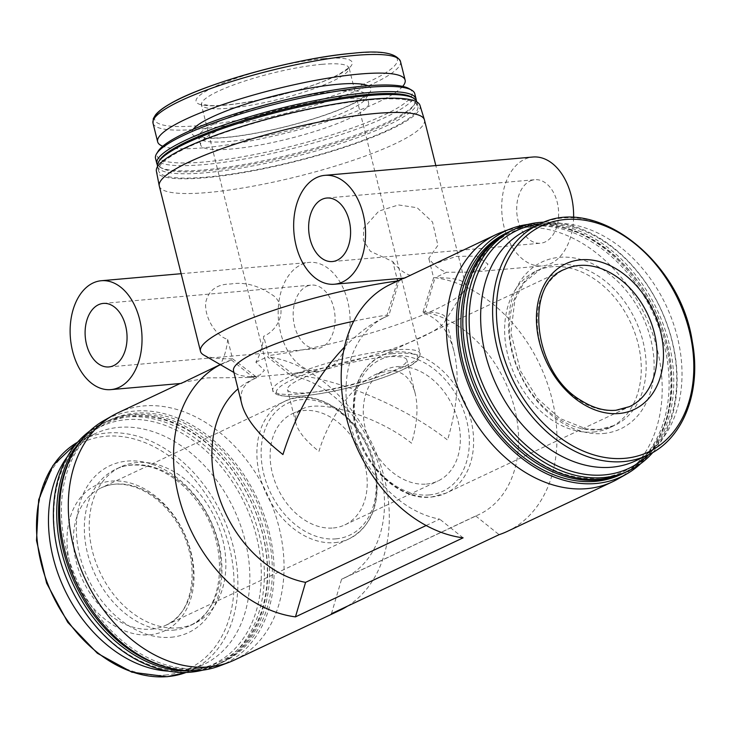 <?xml version="1.0" encoding="UTF-8"?>
<svg xmlns="http://www.w3.org/2000/svg" width="730" height="730" viewBox="0 0 730 730"><rect width="100%" height="100%" fill="white"/><g stroke="black" fill="none" stroke-linecap="round" stroke-linejoin="round"><path stroke-width="0.55" stroke-dasharray="3.65 2.74" d="M426.457 484.063A61.484 45.187 64.8 0 0 438.036 480.961A61.484 45.187 64.8 0 0 452.691 406.081A61.484 45.187 64.8 0 0 385.595 369.727A61.484 45.187 64.8 0 0 367.856 437.124A61.484 45.187 64.8 0 0 426.457 484.063M333.318 527.972A61.484 45.187 64.8 0 0 344.898 524.87A61.484 45.187 64.8 0 0 359.543 449.99A61.484 45.187 64.8 0 0 292.456 413.636A61.484 45.187 64.8 0 0 274.708 481.033A61.484 45.187 64.8 0 0 333.318 527.972M375.439 374.517L388.333 370.803C401.911 370.037 410.862 377.556 415.169 393.361C418.427 407.294 417.222 423.911 411.547 443.22C379.226 417.186 321.081 398.835 302.612 408.855C296.562 411.802 294.309 416.556 295.851 423.117C298.178 431.603 305.879 441.02 318.955 451.377C328.856 417.733 353.174 384.637 375.439 374.517L385.595 369.727M617.653 479.126A136.638 100.412 64.8 0 0 645.137 315.351A136.638 100.412 64.8 0 0 501.309 232.341M234.44 660.029A136.638 100.412 64.8 0 0 266.998 493.626A136.638 100.412 64.8 0 0 117.904 412.842M347.471 606.155A136.638 100.412 64.8 0 0 381.042 466.297A136.638 100.412 64.8 0 0 267.399 356.76L290.796 375.476L292.42 374.709L292.155 373.623L268.549 355.592L263.712 336.202A54.659 35.788 85 0 1 255.874 362.199L264.388 370.302L259.871 375.037L248.72 377.483L207.493 377.894L182.08 382.593L181.086 383.442M507.341 531.376A136.638 100.412 64.8 0 0 550.42 392.968A136.638 100.412 64.8 0 0 435.043 277.728L446.568 272.29A54.659 35.788 85 0 1 428.775 258.384L437.881 245.344L432.525 222.002L417.131 207.731L398.498 204.947L378.834 211.098L363.704 228.052L363.385 240.471L370.393 251.302L392.767 261.559L397.047 278.723M344.396 347.133C357.344 333.856 370.338 324.111 383.369 317.906L388.907 315.415L399.036 280.895L410.561 275.465L404.621 278.048M431.886 264.826L456.268 256.358L476.927 256.12L487.969 264.105L484.036 269.343L472.237 272.098L446.568 272.29M399.036 280.895A136.638 100.412 64.8 0 0 390.805 284.189M208.351 370.21L231.383 359.936A136.638 100.412 64.8 0 0 223.152 363.23A136.638 100.412 64.8 0 0 220.332 364.635M255.874 362.199L267.399 356.76M424.449 119.93A136.638 24.2 -14 0 1 297.721 176.468A136.638 24.2 -14 0 1 159.286 186.04M292.42 374.709C337.817 378.277 405.679 406.856 447.554 440.053C457.646 405.716 459.791 376.169 453.996 351.413C448.676 330.909 438.438 318.107 423.291 313.006L423.026 311.929L433.611 277.774L428.775 258.384M433.611 277.774A136.638 24.2 -14 0 1 465.658 285.211A136.638 24.2 -14 0 1 464.545 289.974A136.638 24.2 -14 0 1 268.549 355.592M203.716 355.008A136.638 24.2 -14 0 0 232.541 358.759L227.705 339.377C216.463 336.402 204.272 318.07 205.705 302.548C208.47 290.294 216.856 284.107 230.853 283.988C245.152 281.616 259.707 285.777 274.526 296.471C288.971 310.569 276.661 331.137 263.712 336.202M426.165 525.509L439.697 519.13A109.308 80.327 64.8 0 1 350.592 425.207A109.308 80.327 64.8 0 1 385.695 316.811A109.308 80.327 64.8 0 1 388.907 315.415M231.383 359.936L254.788 378.642L256.412 377.875L253.903 378.943C243.136 384.199 239.13 392.649 241.867 404.301M254.788 378.642A109.308 80.327 64.8 0 0 251.576 380.047A109.308 80.327 64.8 0 0 238.016 388.862M463.103 537.837L439.697 519.13M423.291 313.006L424.915 312.239L435.043 277.728M331.457 613.702L341.585 579.191L475.714 515.955A109.308 80.327 64.8 0 0 478.926 514.559A109.308 80.327 64.8 0 0 514.029 406.163A109.308 80.327 64.8 0 0 424.915 312.239M341.585 579.191A109.308 80.327 64.8 0 0 344.797 577.786A109.308 80.327 64.8 0 0 379.91 469.39A109.308 80.327 64.8 0 0 290.796 375.476M227.705 339.377A54.659 35.788 85 0 1 219.867 365.365M256.412 377.875L256.139 376.799A109.308 19.354 -14 0 1 236.091 373.76A109.308 19.354 -14 0 1 233.518 370.813M232.541 358.759L256.139 376.799M410.561 275.465A54.659 35.788 85 0 1 392.767 261.559M387.283 316.181L387.019 315.095L397.604 280.94M149.696 634.799A80.464 59.13 64.8 0 0 173.43 514.915A80.464 59.13 64.8 0 0 68.492 524.158A80.464 59.13 64.8 0 0 149.696 634.799M168.447 671.135A127.531 93.714 64.8 0 0 179.525 670.961A127.531 93.714 64.8 0 0 203.551 664.528A127.531 93.714 64.8 0 0 233.929 509.211A127.531 93.714 64.8 0 0 94.781 433.821A127.531 93.714 64.8 0 0 67.352 456.688M178.156 627.864A86.541 63.592 64.8 0 0 194.454 623.493A86.541 63.592 64.8 0 0 215.067 518.099A86.541 63.592 64.8 0 0 120.642 466.945A86.541 63.592 64.8 0 0 95.666 561.79A86.541 63.592 64.8 0 0 178.156 627.864M188.851 670.751A131.455 96.597 64.8 0 0 227.614 474.902A131.455 96.597 64.8 0 0 56.183 490.003A131.455 96.597 64.8 0 0 188.851 670.751M202.575 670.186A133.599 98.176 64.8 0 0 215.834 665.441A133.599 98.176 64.8 0 0 247.671 502.733A133.599 98.176 64.8 0 0 101.89 423.756A133.599 98.176 64.8 0 0 89.799 430.974M190.311 670.852A133.599 98.176 64.8 0 0 194.016 670.605A133.599 98.176 64.8 0 0 219.173 663.871A133.599 98.176 64.8 0 0 251.01 501.163A133.599 98.176 64.8 0 0 105.229 422.177A133.599 98.176 64.8 0 0 81.477 440.007M194.582 668.716A132.084 97.063 64.8 0 0 233.545 471.936A132.084 97.063 64.8 0 0 61.283 487.102A132.084 97.063 64.8 0 0 194.582 668.716M166.34 667.083A133.599 98.176 64.8 0 0 195.877 669.729A133.599 98.176 64.8 0 0 221.044 662.995A133.599 98.176 64.8 0 0 252.872 500.278A133.599 98.176 64.8 0 0 107.091 421.301A133.599 98.176 64.8 0 0 69.131 460.895M198.669 668.415A133.599 98.176 64.8 0 0 223.836 661.672A133.599 98.176 64.8 0 0 255.664 498.964A133.599 98.176 64.8 0 0 109.892 419.987A133.599 98.176 64.8 0 0 71.33 566.416A133.599 98.176 64.8 0 0 198.669 668.415M219.566 665.924A135.844 99.818 64.8 0 0 257.152 498.261A135.844 99.818 64.8 0 0 103.897 420.571M475.714 515.955L499.11 534.67M640.703 463.632A135.844 99.818 64.8 0 0 653.925 311.208A135.844 99.818 64.8 0 0 527.927 224.42M620.61 474.619A133.599 98.176 64.8 0 0 652.438 311.911A133.599 98.176 64.8 0 0 506.666 232.925M624.332 472.858A133.599 98.176 64.8 0 0 655.23 310.588A133.599 98.176 64.8 0 0 510.389 231.173M598.81 478.15A132.084 97.063 64.8 0 0 637.764 281.36A132.084 97.063 64.8 0 0 465.503 296.535A132.084 97.063 64.8 0 0 598.81 478.15M625.263 472.42A133.599 98.176 64.8 0 0 657.091 309.712A133.599 98.176 64.8 0 0 511.319 230.735M652.894 452.408A133.599 98.176 64.8 0 0 660.431 308.133A133.599 98.176 64.8 0 0 544.343 222.148M648.541 454.726A131.455 96.597 64.8 0 0 660.322 308.188A131.455 96.597 64.8 0 0 539.78 224.037M593.554 432.023A86.541 63.592 64.8 0 0 609.851 427.652A86.541 63.592 64.8 0 0 630.464 322.268A86.541 63.592 64.8 0 0 536.048 271.104A86.541 63.592 64.8 0 0 511.073 365.958A86.541 63.592 64.8 0 0 593.554 432.023M635.711 460.785A127.531 93.714 64.8 0 0 666.098 305.469A127.531 93.714 64.8 0 0 526.951 230.078M423.026 311.929A109.308 19.354 -14 0 1 445.647 317.915A109.308 19.354 -14 0 1 444.762 321.729A109.308 19.354 -14 0 1 292.155 373.623M353.685 321.209A109.308 19.354 -14 0 1 387.019 315.095M419.996 105.403A135.844 24.053 -14 0 1 294.071 161.832A135.844 24.053 -14 0 1 156.393 171.13M370.22 99.846A133.599 23.661 -14 0 1 417.888 106.169A133.599 23.661 -14 0 1 293.98 161.449A133.599 23.661 -14 0 1 158.62 170.811A133.599 23.661 -14 0 1 229.996 130.761A133.599 23.661 -14 0 1 370.22 99.846M416.803 101.817A133.599 23.661 -14 0 1 292.894 157.096A133.599 23.661 -14 0 1 157.534 166.458M411.857 97.172A132.084 23.387 -14 0 1 413.892 105.339A132.084 23.387 -14 0 1 292.465 155.38A132.084 23.387 -14 0 1 161.759 168.201A132.084 23.387 -14 0 1 159.724 160.034M416.182 100.43A133.599 23.661 -14 0 1 414.996 103.578A133.599 23.661 -14 0 1 292.164 154.194A133.599 23.661 -14 0 1 159.961 167.161A133.599 23.661 -14 0 1 157.434 164.944M414.786 93.723A133.599 23.661 -14 0 1 290.868 148.993A133.599 23.661 -14 0 1 155.517 158.364M409.092 88.64A131.455 23.278 -14 0 1 290.266 146.575A131.455 23.278 -14 0 1 158.154 151.21M337.725 98.961A86.541 15.321 -14 0 1 368.604 103.058A86.541 15.321 -14 0 1 288.341 138.855A86.541 15.321 -14 0 1 200.668 144.923A86.541 15.321 -14 0 1 246.904 118.99A86.541 15.321 -14 0 1 337.725 98.961M402.686 86.405A127.531 22.584 -14 0 1 286.844 132.851A127.531 22.584 -14 0 1 162.763 146.228M323.518 58.674A80.464 14.253 -14 0 1 301.946 88.96A80.464 14.253 -14 0 1 197 98.203A80.464 14.253 -14 0 1 323.518 58.674M573.607 217.65A54.659 35.788 85 0 1 542.463 265.912A54.659 35.788 85 0 1 502.833 221.007A54.659 35.788 85 0 1 524.651 159.277A54.659 35.788 85 0 1 532.864 157.023M530.071 181.022A31.883 20.878 85 0 1 534.862 179.708A31.883 20.878 85 0 1 558.459 209.638A31.883 20.878 85 0 1 540.465 243.227A31.883 20.878 85 0 1 517.342 217.029A31.883 20.878 85 0 1 530.071 181.022M301.116 264.661A54.659 35.788 85 0 1 309.337 262.408A54.659 35.788 85 0 1 349.779 313.708A54.659 35.788 85 0 1 318.928 371.296A54.659 35.788 85 0 1 279.298 326.392A54.659 35.788 85 0 1 301.116 264.661M306.536 286.406A31.883 20.878 85 0 1 311.336 285.092A31.883 20.878 85 0 1 334.924 315.022A31.883 20.878 85 0 1 316.929 348.612A31.883 20.878 85 0 1 293.807 322.414A31.883 20.878 85 0 1 306.536 286.406M384.892 357.025A61.484 10.886 -14 0 1 406.838 359.936A61.484 10.886 -14 0 1 349.807 385.376A61.484 10.886 -14 0 1 287.51 389.683A61.484 10.886 -14 0 1 320.361 371.26A61.484 10.886 -14 0 1 384.892 357.025M165.126 675.067A125.022 91.871 64.8 0 0 202 488.808A125.022 91.871 64.8 0 0 38.955 503.171A125.022 91.871 64.8 0 0 165.126 675.067M203.551 664.528L186.159 672.449A127.531 93.714 64.8 0 0 191.57 670.167A127.531 93.714 64.8 0 0 221.957 514.851A127.531 93.714 64.8 0 0 82.809 439.469A127.531 93.714 64.8 0 0 77.59 442.207L94.781 433.821M171.121 637.254A92.226 67.771 64.8 0 0 198.323 499.84A92.226 67.771 64.8 0 0 78.046 510.434A92.226 67.771 64.8 0 0 171.121 637.254M173.266 630.163A86.541 63.592 64.8 0 0 189.563 625.802A86.541 63.592 64.8 0 0 210.176 520.408A86.541 63.592 64.8 0 0 115.76 469.253A86.541 63.592 64.8 0 0 90.776 564.098A86.541 63.592 64.8 0 0 173.266 630.163M598.445 429.714A86.541 63.592 64.8 0 0 614.742 425.353A86.541 63.592 64.8 0 0 635.356 319.959A86.541 63.592 64.8 0 0 540.939 268.804A86.541 63.592 64.8 0 0 515.964 363.649A86.541 63.592 64.8 0 0 598.445 429.714M603.29 433.51A92.226 67.771 64.8 0 0 630.492 296.097A92.226 67.771 64.8 0 0 510.206 306.691A92.226 67.771 64.8 0 0 603.29 433.51M647.683 455.137A127.531 93.714 64.8 0 0 678.07 299.82A127.531 93.714 64.8 0 0 538.923 224.429M335.827 91.35A86.541 15.321 -14 0 1 366.706 95.447A86.541 15.321 -14 0 1 286.443 131.245A86.541 15.321 -14 0 1 198.77 137.313A86.541 15.321 -14 0 1 245.006 111.38A86.541 15.321 -14 0 1 335.827 91.35M367.938 85.748A92.226 16.334 -14 0 1 285.339 126.792A92.226 16.334 -14 0 1 193.131 129.329M400.478 61.448A127.531 22.584 -14 0 1 282.2 114.218A127.531 22.584 -14 0 1 152.999 123.151M352.727 53.29A125.022 22.137 -14 0 1 325.817 98.231A125.022 22.137 -14 0 1 154.705 117.731M151.402 629.132A75.911 55.781 64.8 0 0 165.701 625.3A75.911 55.781 64.8 0 0 183.787 532.854A75.911 55.781 64.8 0 0 100.959 487.978A75.911 55.781 64.8 0 0 79.05 571.17A75.911 55.781 64.8 0 0 151.402 629.132M334.887 542.627A75.911 55.781 64.8 0 0 349.186 538.795A75.911 55.781 64.8 0 0 367.272 446.349A75.911 55.781 64.8 0 0 284.445 401.473A75.911 55.781 64.8 0 0 262.535 484.674A75.911 55.781 64.8 0 0 334.887 542.627M336.028 538.849A72.872 53.555 64.8 0 0 357.527 430.271A72.872 53.555 64.8 0 0 262.481 438.648A72.872 53.555 64.8 0 0 336.028 538.849M429.167 494.94A72.872 53.555 64.8 0 0 450.666 386.362A72.872 53.555 64.8 0 0 355.62 394.738A72.872 53.555 64.8 0 0 429.167 494.94M431.759 496.957A75.911 55.781 64.8 0 0 446.048 493.133A75.911 55.781 64.8 0 0 464.134 400.679A75.911 55.781 64.8 0 0 381.306 355.802A75.911 55.781 64.8 0 0 359.397 439.004A75.911 55.781 64.8 0 0 431.759 496.957M615.235 410.452A75.911 55.781 64.8 0 0 629.534 406.628L446.048 493.133L431.302 497.084C397.923 501.346 358.95 462.565 353.986 420.434C350.674 389.154 359.78 367.61 381.306 355.802L564.792 269.306A75.911 55.781 64.8 0 0 542.883 352.499A75.911 55.781 64.8 0 0 615.235 410.452M391.882 353.731A72.872 12.903 -14 0 1 372.337 381.16A72.872 12.903 -14 0 1 277.3 389.537A72.872 12.903 -14 0 1 391.882 353.731M393.023 349.953A75.911 13.441 -14 0 1 420.106 353.548A75.911 13.441 -14 0 1 349.707 384.956A75.911 13.441 -14 0 1 272.792 390.276A75.911 13.441 -14 0 1 313.352 367.518A75.911 13.441 -14 0 1 393.023 349.953M321.811 64.34A75.911 13.441 -14 0 1 348.894 67.926A75.911 13.441 -14 0 1 278.495 99.335A75.911 13.441 -14 0 1 201.58 104.655A75.911 13.441 -14 0 1 242.141 81.906A75.911 13.441 -14 0 1 321.811 64.34M344.898 524.87L438.036 480.961M292.456 413.636L302.612 408.855M180.109 383.524L182.08 382.593M220.268 364.589L223.152 363.23M403.644 278.139L405.615 277.208M465.658 285.211L435.828 165.573M251.576 380.047L253.903 378.943M383.369 317.906L385.695 316.811M344.797 577.786L478.926 514.559M194.454 623.493L189.563 625.802C224.712 612.178 230.963 544.963 197.31 501.665C187.291 488.151 175.766 478.159 162.735 471.68C152.15 465.64 130.789 461.515 115.76 469.253L120.642 466.945M215.834 665.441L219.173 663.871M101.89 423.756L105.229 422.177M221.044 662.995L223.836 661.672M107.091 421.301L109.892 419.987M609.851 427.652L614.742 425.353L599.303 429.477L586.336 428.966L559.937 418.5L537.426 398.37L520.517 371.004L510.909 332.807L514.887 299.774L523.748 282.911L540.939 268.804L536.048 271.104M453.996 351.413L445.647 317.915M236.091 373.76L233.947 372.51M444.762 321.729L464.545 289.974M417.888 106.169L416.83 101.944M158.62 170.811L157.571 166.586M413.892 105.339L414.996 103.578M161.759 168.201L159.961 167.161M368.604 103.058L366.725 94.133L360.428 99.389C351.413 105.029 337.114 111.06 317.541 117.503C292.529 125.523 267.691 131.446 243.026 135.269C227.295 137.596 215.104 138.463 206.462 137.879L198.14 136.163L200.668 144.923M472.237 272.098L542.463 265.912M248.711 377.483L318.928 371.296M181.14 273.695L309.337 262.408M332.405 261.55L540.465 243.227M326.812 198.031L534.862 179.708M108.87 366.935L316.929 348.612M103.277 303.415L311.336 285.092M165.701 625.3C196.598 613.328 202.146 554.38 172.618 516.384C152.971 488.881 121.536 477.466 100.959 487.978L284.445 401.473C318.435 383.14 370.283 423.701 376.342 473.003C380.084 504.822 371.032 526.75 349.186 538.795L165.701 625.3M415.169 393.361L406.838 359.936M295.851 423.117L287.51 389.683M420.106 353.548L419.467 357.864L417.396 360.593C414.822 363.166 410.634 365.885 404.831 368.75C390.952 375.485 372.765 381.699 350.254 387.393C327.788 392.904 308.872 395.952 293.487 396.527L280.384 395.715C275.027 394.072 272.5 392.256 272.792 390.276L201.17 103.879L208.661 105.458C215.788 105.95 225.734 105.293 238.491 103.496C258.84 100.503 279.754 95.703 301.234 89.096C317.696 83.932 330.471 78.886 339.578 73.958L347.562 68.62L348.894 67.041L420.106 353.548"/><path stroke-width="1.09" d="M527.927 224.42A135.844 99.818 64.8 0 0 510.927 228.682L501.309 232.341A136.638 100.412 64.8 0 0 496.053 234.567A136.638 100.412 64.8 0 0 456.615 384.327A136.638 100.412 64.8 0 0 586.856 488.644A136.638 100.412 64.8 0 0 612.589 481.754A136.638 100.412 64.8 0 0 617.653 479.126L626.595 474.026A135.844 99.818 64.8 0 0 640.703 463.632M180.109 383.524L117.904 412.842A136.638 100.412 64.8 0 0 112.849 415.479A136.638 100.412 64.8 0 0 79.816 566.234A136.638 100.412 64.8 0 0 208.707 666.919A136.638 100.412 64.8 0 0 229.193 662.265A136.638 100.412 64.8 0 0 234.44 660.029L339.687 610.408A136.638 100.412 64.8 0 0 347.471 606.155M612.589 481.754L507.341 531.376A136.638 100.412 64.8 0 1 499.11 534.67L331.457 613.702A136.638 100.412 64.8 0 0 339.687 610.408M404.621 278.048L496.053 234.567M403.644 278.139L390.805 284.189A136.638 100.412 64.8 0 0 347.726 422.588A136.638 100.412 64.8 0 0 463.103 537.837L295.449 616.877A136.638 100.412 64.8 0 1 180.666 503.663A136.638 100.412 64.8 0 1 220.332 364.635M110.869 389.619A54.659 35.788 85 0 1 71.248 344.715A54.659 35.788 85 0 1 93.066 282.985A54.659 35.788 85 0 1 101.278 280.731A54.659 35.788 85 0 1 141.72 332.041A54.659 35.788 85 0 1 110.869 389.619L181.086 383.442L220.268 364.589M233.947 372.51L203.716 355.008A136.638 24.2 -14 0 1 200.494 351.322L159.286 186.04A136.638 24.2 -14 0 1 159.24 185.821A136.638 24.2 -14 0 1 232.843 144.896A136.638 24.2 -14 0 1 375.695 113.469A136.638 24.2 -14 0 1 424.385 119.711A136.638 24.2 -14 0 1 424.449 119.93L435.828 165.573M200.494 351.322A136.638 24.2 -14 0 1 263.311 313.891A136.638 24.2 -14 0 1 397.604 280.94L397.047 278.723M238.016 388.862A109.308 80.327 64.8 0 0 219.666 498.836A109.308 80.327 64.8 0 0 305.578 582.358L426.165 525.509M344.396 347.133C316.729 376.47 296.243 412.277 282.939 454.553C259.697 436.138 246.01 419.394 241.867 404.301L233.518 370.813A109.308 19.354 -14 0 1 353.685 321.209M305.578 582.358L295.449 616.877M67.352 456.688A127.531 93.714 64.8 0 0 64.404 589.137A127.531 93.714 64.8 0 0 168.447 671.135M89.799 430.974A133.599 98.176 64.8 0 0 66.786 579.091A133.599 98.176 64.8 0 0 190.676 672.184A133.599 98.176 64.8 0 0 202.575 670.186M81.477 440.007A133.599 98.176 64.8 0 0 73.401 584.894A133.599 98.176 64.8 0 0 190.311 670.852M69.131 460.895A133.599 98.176 64.8 0 0 166.34 667.083M112.849 415.479L103.897 420.571A135.844 99.818 64.8 0 0 71.056 570.449A135.844 99.818 64.8 0 0 199.208 670.551A135.844 99.818 64.8 0 0 219.566 665.924L229.193 662.265M510.927 228.682A135.844 99.818 64.8 0 0 465.247 376.16A135.844 99.818 64.8 0 0 595.981 483.497A135.844 99.818 64.8 0 0 626.595 474.026M510.389 231.173A133.599 98.176 64.8 0 0 509.458 231.611L506.666 232.925A133.599 98.176 64.8 0 0 468.103 379.363A133.599 98.176 64.8 0 0 595.443 481.353A133.599 98.176 64.8 0 0 620.61 474.619L623.402 473.305A133.599 98.176 64.8 0 0 624.332 472.858M509.458 231.611A133.599 98.176 64.8 0 0 470.896 378.04A133.599 98.176 64.8 0 0 598.235 480.039A133.599 98.176 64.8 0 0 623.402 473.305M544.343 222.148A133.599 98.176 64.8 0 0 514.659 229.156L511.319 230.735A133.599 98.176 64.8 0 0 472.757 377.164A133.599 98.176 64.8 0 0 600.106 479.163A133.599 98.176 64.8 0 0 625.263 472.42L628.603 470.85A133.599 98.176 64.8 0 0 652.894 452.408M514.659 229.156A133.599 98.176 64.8 0 0 476.097 375.585A133.599 98.176 64.8 0 0 603.445 477.584A133.599 98.176 64.8 0 0 628.603 470.85M539.78 224.037A131.455 96.597 64.8 0 0 474.272 359.288A131.455 96.597 64.8 0 0 604.248 474.92A131.455 96.597 64.8 0 0 648.541 454.726M538.923 224.429L526.951 230.078A127.531 93.714 64.8 0 0 490.14 369.854A127.531 93.714 64.8 0 0 611.694 467.218A127.531 93.714 64.8 0 0 635.711 460.785L647.683 455.137C683.189 439.159 701.74 391.554 692.295 341.603C680.378 260.135 594.977 194.39 538.923 224.429A127.531 93.714 64.8 0 0 502.112 364.206A127.531 93.714 64.8 0 0 623.666 461.57A127.531 93.714 64.8 0 0 647.683 455.137M619.122 413.49A80.464 59.13 64.8 0 0 642.847 293.606A80.464 59.13 64.8 0 0 537.91 302.85A80.464 59.13 64.8 0 0 619.122 413.49M159.24 185.821L156.393 171.13A135.844 24.053 -14 0 1 229.576 130.451A135.844 24.053 -14 0 1 371.588 99.198A135.844 24.053 -14 0 1 419.996 105.403L424.385 119.711M157.571 166.586L157.534 166.458A133.599 23.661 -14 0 1 158.62 161.804A133.599 23.661 -14 0 1 239.623 122.932A133.599 23.661 -14 0 1 369.134 95.502A133.599 23.661 -14 0 1 413.654 98.212A133.599 23.661 -14 0 1 416.803 101.817L416.83 101.944M158.62 161.804L159.724 160.034A132.084 23.387 -14 0 1 239.796 121.609A132.084 23.387 -14 0 1 367.838 94.489A132.084 23.387 -14 0 1 411.857 97.172L413.654 98.212M157.434 164.944A133.599 23.661 -14 0 1 156.813 163.556A133.599 23.661 -14 0 1 228.189 123.516A133.599 23.661 -14 0 1 368.404 92.6A133.599 23.661 -14 0 1 416.082 98.915A133.599 23.661 -14 0 1 416.182 100.43M156.813 163.556L155.517 158.364A133.599 23.661 -14 0 1 156.603 153.701A133.599 23.661 -14 0 1 237.606 114.838A133.599 23.661 -14 0 1 367.108 87.399A133.599 23.661 -14 0 1 411.638 90.118A133.599 23.661 -14 0 1 414.786 93.723L416.082 98.915M156.603 153.701L158.154 151.21A131.455 23.278 -14 0 1 237.852 112.968A131.455 23.278 -14 0 1 365.283 85.967A131.455 23.278 -14 0 1 409.092 88.64L411.638 90.118M162.763 146.228A127.531 22.584 -14 0 1 157.643 141.793A127.531 22.584 -14 0 1 225.771 103.569A127.531 22.584 -14 0 1 359.625 74.058A127.531 22.584 -14 0 1 405.123 80.09A127.531 22.584 -14 0 1 402.686 86.405M324.813 175.346A54.659 35.788 85 0 1 365.255 226.656A54.659 35.788 85 0 1 334.404 284.235A54.659 35.788 85 0 1 294.783 239.33A54.659 35.788 85 0 1 316.601 177.6A54.659 35.788 85 0 1 324.813 175.346L532.864 157.023A54.659 35.788 85 0 1 573.607 217.65M322.021 199.345A31.883 20.878 85 0 1 326.812 198.031A31.883 20.878 85 0 1 350.409 227.961A31.883 20.878 85 0 1 332.405 261.55A31.883 20.878 85 0 1 309.292 235.361A31.883 20.878 85 0 1 322.021 199.345M98.486 304.729A31.883 20.878 85 0 1 103.277 303.415A31.883 20.878 85 0 1 126.874 333.345A31.883 20.878 85 0 1 108.87 366.935A31.883 20.878 85 0 1 85.757 340.746A31.883 20.878 85 0 1 98.486 304.729M167.553 676.601A127.531 93.714 64.8 0 0 186.141 672.449L167.097 676.728L131.875 672.184L97.373 653.277L67.762 622.352L46.61 583.179L36.5 540.556L38.681 499.667L52.943 465.484L77.599 442.188A127.531 93.714 64.8 0 0 47.395 582.987A127.531 93.714 64.8 0 0 167.553 676.601M624.907 458.312A125.022 91.871 64.8 0 0 661.781 272.044A125.022 91.871 64.8 0 0 498.736 286.406A125.022 91.871 64.8 0 0 624.907 458.312M193.131 129.329A92.226 16.334 -14 0 1 337.963 84.269A92.226 16.334 -14 0 1 367.938 85.748M354.972 55.416A127.531 22.584 -14 0 1 400.478 61.448C396.198 52.861 380.321 50.133 352.846 53.272C298.041 57.57 204.774 83.256 170.382 103.633C163.365 107.593 158.41 111.343 155.517 114.884L153.318 118.598L152.999 123.151A127.531 22.584 -14 0 1 221.126 84.935A127.531 22.584 -14 0 1 354.972 55.416M154.705 117.731A125.022 22.137 -14 0 1 226.227 80.665A125.022 22.137 -14 0 1 352.727 53.29M629.534 406.628A75.911 55.781 64.8 0 0 647.62 314.174A75.911 55.781 64.8 0 0 564.792 269.306C523.757 283.797 532.672 373.012 581.326 400.624C593.143 408.006 604.677 411.227 615.928 410.269L629.534 406.628M405.123 80.09L400.478 61.448M157.643 141.793L152.999 123.151M334.404 284.235L404.63 278.048M101.278 280.731L181.14 273.695"/></g></svg>
